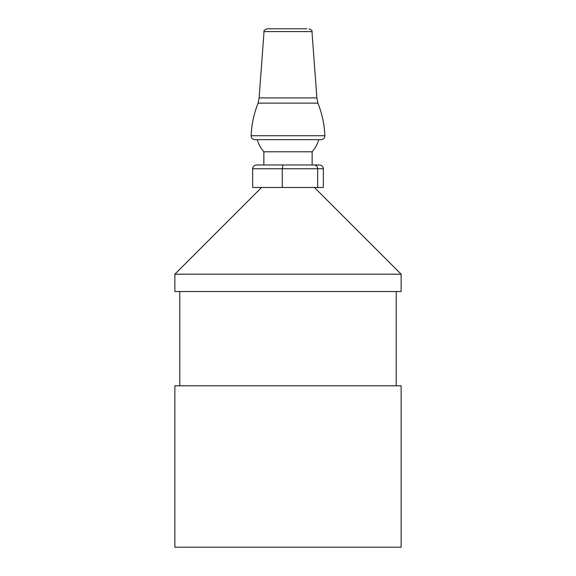 <?xml version="1.0" encoding="UTF-8"?>
<svg xmlns="http://www.w3.org/2000/svg" width="576" height="576" viewBox="0 0 576 576"><rect width="100%" height="100%" fill="white"/><g stroke="black" fill="none" stroke-linecap="round" stroke-linejoin="round"><path stroke-width="0.86" d="M306.691 28.8L267.048 28.8L306.691 28.8M401.126 291.535L174.874 291.535L174.874 274.183L401.126 274.183L401.126 291.535M401.126 385.805L174.874 385.805L174.874 547.2L401.126 547.2L401.126 385.805M317.527 139.666L321.106 139.666C323.467 139.421 324.727 138.11 324.878 135.742L251.122 135.742C251.273 138.11 252.533 139.421 254.894 139.666L317.527 139.666M257.227 139.666A32.054 32.054 0 0 0 263.866 151.783L312.134 151.783A32.054 32.054 0 0 0 318.773 139.666L315.446 139.666M316.879 97.92L259.121 97.92L264.038 31.594L311.962 31.594L316.879 97.92L317.887 103.118L258.113 103.118C253.922 113.594 251.59 124.466 251.122 135.742M256.694 164.981C254.232 165.211 252.878 166.464 252.634 168.754L323.366 168.754C323.122 166.464 321.768 165.211 319.306 164.981L314.251 164.981C316.31 165.211 317.448 166.464 317.65 168.754L317.65 187.459L282.29 187.459L282.29 168.754L282.946 164.981L256.694 164.981M263.866 151.783L263.866 164.981L319.306 164.981M314.251 164.981L282.946 164.981M282.29 187.459L252.634 187.459L252.634 168.754M323.366 168.754L323.366 187.459L317.65 187.459M179.777 291.535L179.777 385.805M396.223 291.535L396.223 385.805M261.605 187.459L174.874 274.183M314.395 187.459L401.126 274.183M317.887 103.118C322.078 113.594 324.41 124.466 324.878 135.742M259.121 97.92L258.113 103.118M311.962 31.594C312.581 30.845 311.58 29.916 308.952 28.8M264.038 31.594C263.419 30.845 264.42 29.916 267.048 28.8M312.134 164.981L312.134 151.783"/></g></svg>
